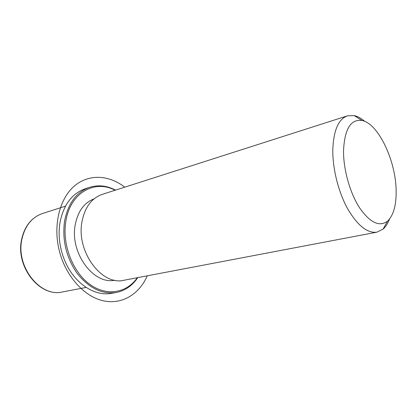 <?xml version="1.0" encoding="UTF-8"?>
<svg xmlns="http://www.w3.org/2000/svg" width="417" height="417" viewBox="0 0 417 417"><rect width="100%" height="100%" fill="white"/><g stroke="black" fill="none" stroke-linecap="round" stroke-linejoin="round"><path stroke-width="0.63" d="M114.722 280.198C93.705 285.025 69.754 252.957 75.19 225.024C77.802 211.445 84.088 202.725 94.049 198.862M389.572 218.988C387.93 223.387 385.761 226.765 383.077 229.115L376.958 232.16L124.026 280.234C102.076 286.098 76.207 251.941 81.914 222.079C84.714 207.421 91.479 198.19 102.207 194.39L347.387 115.843L354.221 115.598C357.703 116.379 361.216 118.313 364.766 121.394M376.958 232.16C367.241 233.416 357.395 225.482 347.413 208.364C338.307 191.69 332.521 168.432 332.808 149.635C333.564 130.422 338.422 119.158 347.387 115.843M343.53 150.73C344.583 129.119 350.707 119.033 361.888 120.471C378.276 123.385 395.895 160.806 396.134 190.678C396.353 205.32 393.471 215.485 387.487 221.172C379.319 227.192 369.978 222.683 359.464 207.645C349.92 192.826 343.347 169.406 343.53 150.73M137.766 277.623C132.272 285.796 125.053 290.758 116.114 292.51L111.428 293.328C94.518 296.716 73.965 283.153 64.729 260.589C61.966 253.974 60.22 247.099 59.485 239.968C58.891 233.901 59.068 228.026 60.027 222.355C63.608 204.81 71.896 193.655 84.88 188.901L89.389 187.384C98.084 184.653 106.794 185.565 115.519 190.121M137.323 277.712C126.726 293.052 106.585 296.758 89.525 284.139C72.438 271.655 61.924 244.002 65.87 221.135C70.254 192.623 94.815 179.315 115.092 190.261M116.114 292.51C101.899 294.465 88.925 288.1 77.187 273.416C66.225 257.487 62.024 240.015 64.572 221C68.133 203.345 76.405 192.138 89.389 187.384M124.735 187.17C108.936 174.843 88.602 173.613 74.049 186.31C59.532 198.961 52.959 225.31 59.24 250.518C65.516 275.903 83.88 296.32 102.806 300.699C121.78 305.108 139.226 294.313 147.269 275.819M86.137 287.438L62.414 291.947C40.449 297.618 15.664 266.859 21.856 239.421C24.895 225.925 31.765 217.293 42.477 213.52L65.474 206.154M361.888 120.471L354.221 115.598M387.487 221.172L383.077 229.115M21.569 239.598C24.572 226.123 31.541 217.434 42.477 213.52M62.414 291.947C39.891 297.529 15.465 266.932 21.554 239.697"/></g></svg>
